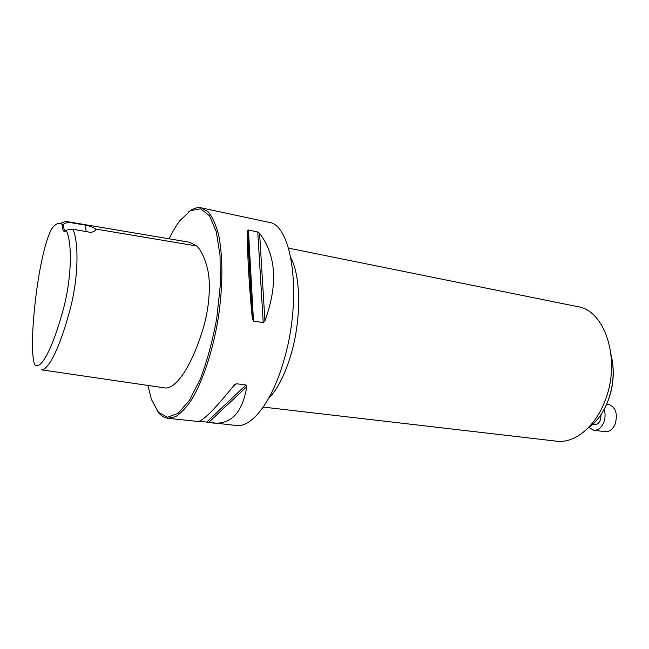 <?xml version="1.0" encoding="UTF-8"?>
<svg xmlns="http://www.w3.org/2000/svg" width="649" height="649" viewBox="0 0 649 649"><rect width="100%" height="100%" fill="white"/><g stroke="black" fill="none" stroke-linecap="round" stroke-linejoin="round"><path stroke-width="0.97" d="M612.851 365.136C614.124 378.505 612.121 391.363 606.847 403.71M66.036 221.447L189.662 242.255L196.785 246.003C201.231 250.441 204.8 258.01 207.485 268.727C211.136 283.483 209.327 308.105 203.08 328.686C192.583 363.578 177.372 388.126 165.617 388.029L41.585 369.841C48.975 369.597 59.943 346.534 68.802 314.035C79.186 278.859 78.699 240.633 72.834 229.292L67.18 229.851L66.255 230.452C72.331 242.118 72.29 280.53 61.509 315.625C52.415 347.88 40.806 370.895 34.795 364.77C30.568 354.589 32.653 320.744 36.433 292.115C40.384 262.261 47.726 229.227 55.157 225.081C57.72 223.029 60.065 222.818 62.199 224.457L63.359 224.238C63.561 228.261 64.267 230.444 65.46 230.768L65.995 230.736M66.255 230.452C63.894 232.861 62.547 230.866 62.199 224.457M60.828 223.167L65.8 221.406L67.861 222.185L63.359 224.238M72.834 229.292L91.152 232.472L92.483 231.953C94.941 231.133 95.955 230.16 95.517 229.032C93.691 227.556 90.398 226.266 85.619 225.138L67.861 222.185M247.504 231.109L248.445 230.184M157.139 410.76C160.238 415.303 163.824 417.81 167.913 418.305L175.514 416.707C180.917 413.332 186.393 407.475 191.958 399.151C202.991 380.598 212.823 350.776 218.202 318.432C223.126 286.014 223.029 254.611 218.299 233.551C215.59 223.913 212.199 216.644 208.11 211.761L201.377 207.883L268.532 222.25C292.334 223.954 302.702 297.055 284.043 359.822C272.361 401.642 251.788 427.853 236.212 425.484L199.194 421.217M201.377 207.883C197.345 207.08 193.151 208.361 188.802 211.712M253.491 321.068L252.331 318.87C248.786 281.828 246.944 247.155 247.488 230.776L248.437 230.054L257.758 231.985L259.584 233.275C276.287 255.414 278.072 284.627 264.922 320.906L263.21 322.634L253.491 321.068L248.437 230.054M167.913 418.305L197.75 421.444C202.48 421.558 214.657 409.422 234.281 385.044L236.374 383.737L246.02 384.962L246.782 386.617C242.515 412.537 231.198 424.673 212.84 423.026M147.883 385.433L151.501 399.638L158.405 412.31L167.491 417.218L178.142 413.316L189.492 400.279L200.468 378.732C207.258 360.617 212.685 340.441 216.774 318.205L220.262 285.422L220.052 255.601L216.304 231.717L209.554 215.793L200.638 208.783L190.482 210.633L179.984 220.538C176.22 225.471 172.618 231.563 169.178 238.808M85.619 225.138L86.066 231.596M288.537 248.129L577.756 306.669C604.957 310.263 621.15 359.757 605.355 399.889C595.555 426.969 574.495 443.713 556.363 441.166L263.259 407.085M587.88 428.226C596.601 422.191 603.375 412.886 608.202 400.303C613.67 384.841 614.619 369.638 611.05 354.687M601.071 414.5L600.422 419.854C599.003 423.245 596.975 424.868 594.346 424.73L592.594 424.503M588.935 427.48L593.77 430.246C598.135 430.474 601.501 427.772 603.87 422.142C605.387 417.778 605.468 413.535 604.105 409.422M593.77 430.246L605.168 431.682C609.565 431.918 612.948 429.24 615.317 423.651C617.832 413.445 615.577 407.028 608.551 404.392L606.669 404.116M95.517 229.032L196.785 246.003M252.331 318.87L247.488 230.776M263.21 322.634L257.758 231.985M264.922 320.906L259.584 233.275M231.798 388.151L236.374 383.737M206.796 422.02L246.02 384.962M208.767 422.361L246.782 386.617M290.987 258.164C300.941 276.766 301.355 319.194 291.182 353.916C285.187 374.262 277.691 389.059 268.694 398.308M249.565 268.621L250.49 266.966M252.388 319.292L247.504 230.582M234.305 385.019L235.238 384.119"/></g></svg>
